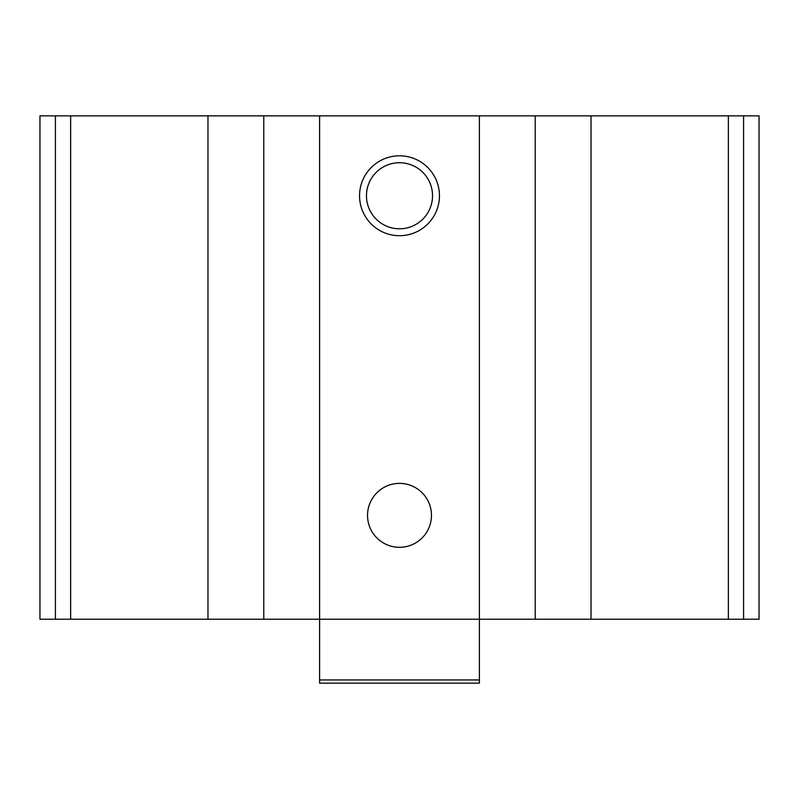 <?xml version="1.0" encoding="UTF-8"?>
<svg xmlns="http://www.w3.org/2000/svg" width="799" height="799" viewBox="0 0 799 799"><rect width="100%" height="100%" fill="white"/><g stroke="black" fill="none" stroke-linecap="round" stroke-linejoin="round"><path stroke-width="1.2" d="M591.03 619.225L39.95 619.225L39.95 115.855L759.05 115.855L759.05 619.225L591.03 619.225L591.03 115.855M39.95 619.225L39.95 115.855L39.95 619.225M399.5 155.805A39.95 39.95 0 0 1 434.097 215.73A39.95 39.95 0 0 1 364.903 215.73A39.95 39.95 0 0 1 399.5 155.805M399.5 483.395A31.96 31.96 0 0 1 427.175 531.335A31.96 31.96 0 0 1 371.825 531.335A31.96 31.96 0 0 1 399.5 483.395M399.5 162.726A33.029 33.029 0 0 1 428.104 212.274A33.029 33.029 0 0 1 370.896 212.274A33.029 33.029 0 0 1 399.5 162.726M479.4 679.949L319.6 679.949L319.6 683.145L479.4 683.145L479.4 115.855M319.6 679.949L319.6 115.855M55.411 619.225L55.411 115.855M743.589 619.225L743.589 115.855M728.348 619.225L728.348 115.855M535.22 619.225L535.22 115.855M263.78 619.225L263.78 115.855M207.97 619.225L207.97 115.855M70.652 619.225L70.652 115.855"/></g></svg>
